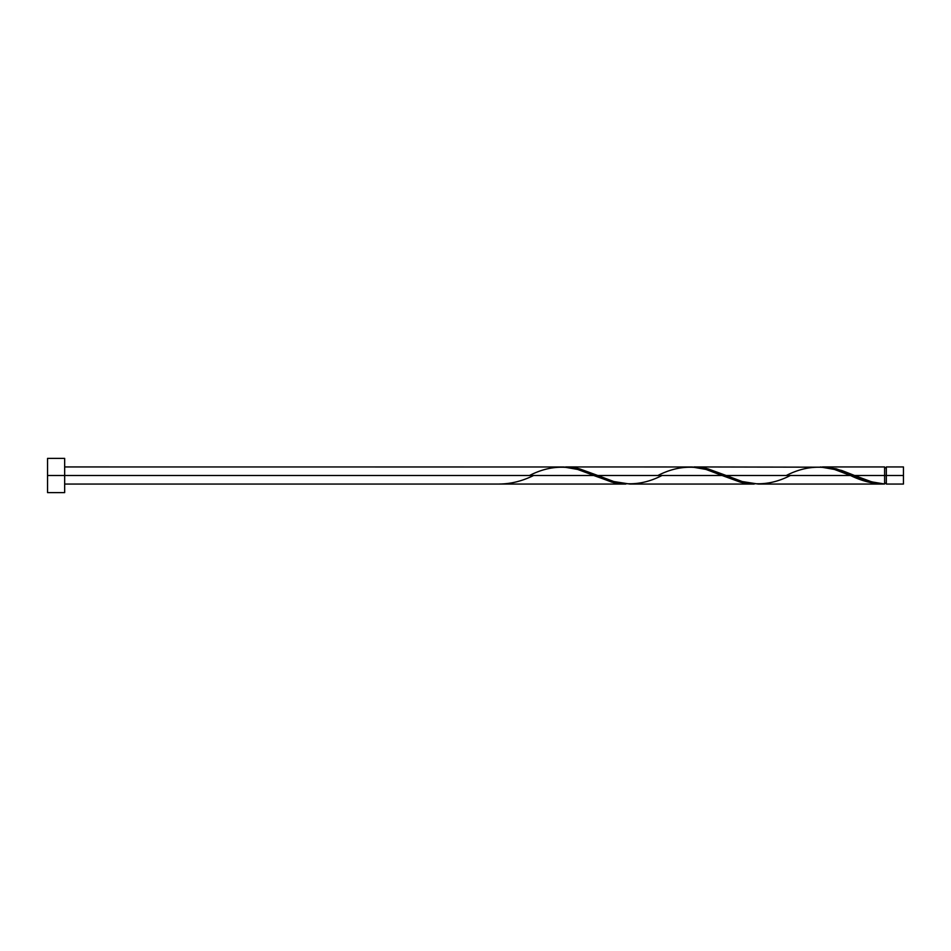 <?xml version="1.0" encoding="UTF-8"?>
<svg xmlns="http://www.w3.org/2000/svg" width="951" height="951" viewBox="0 0 951 951"><rect width="100%" height="100%" fill="white"/><g stroke="black" fill="none" stroke-linecap="round" stroke-linejoin="round"><path stroke-width="1.43" d="M903.45 484.059L903.45 466.941L903.45 475.5L886.332 475.5L886.332 466.941L886.332 484.059L903.45 484.059L903.45 475.5L854.58 475.5L871.734 481.872L884.62 484.011L884.62 466.941L884.62 475.5L886.332 475.5L886.332 484.059M47.55 492.618L47.55 458.382L47.55 492.618L64.668 492.618L64.668 475.5L47.55 475.5L593.697 475.5L64.668 475.5L64.668 458.382L64.668 492.618M64.668 484.059L625.817 484.059L612.064 482.193L577.673 469.449L563.622 466.977L64.668 466.941M529.505 475.5C550.926 464.457 572.324 464.457 593.697 475.5L613.585 482.573L625.817 484.059M758.268 484.059L882.576 484.059L867.562 481.848L850.467 475.5L726.195 475.5L742.22 481.551L758.268 484.059M692.078 466.977L707.829 468.807L726.195 475.5L850.467 475.5C861.868 481.099 873.244 483.94 884.62 484.011L882.576 484.059M629.883 484.059L754.202 484.059L740.449 482.193L722.082 475.5L597.81 475.5L613.835 481.551L629.883 484.059M563.693 466.977L579.444 468.807L597.81 475.5L722.082 475.5L741.97 482.573L754.202 484.059M820.463 466.977L836.214 468.807L854.58 475.5L884.62 475.5L884.62 484.011C874.599 483.144 864.578 480.303 854.58 475.5L841.825 470.507L827.56 467.203L694.075 466.941M786.275 475.5C807.696 464.457 829.094 464.457 850.467 475.5L834.443 469.449L820.392 466.977M565.69 466.941L692.007 466.977L706.058 469.449L722.082 475.5C700.709 464.457 679.311 464.457 657.89 475.5M499.465 484.011L499.465 484.011C510.842 483.94 522.218 481.099 533.618 475.5M850.467 475.5L851.502 475.928M790.388 475.5C768.967 486.543 747.569 486.543 726.195 475.5L706.308 468.427L692.043 466.989M662.003 475.5C640.582 486.543 619.184 486.543 597.81 475.5L577.923 468.427L563.658 466.989M884.62 483.203L886.332 483.203M822.46 466.941L884.62 466.941M47.55 458.382L64.668 458.382M884.62 467.797L886.332 467.797M886.332 466.941L903.45 466.941"/></g></svg>
